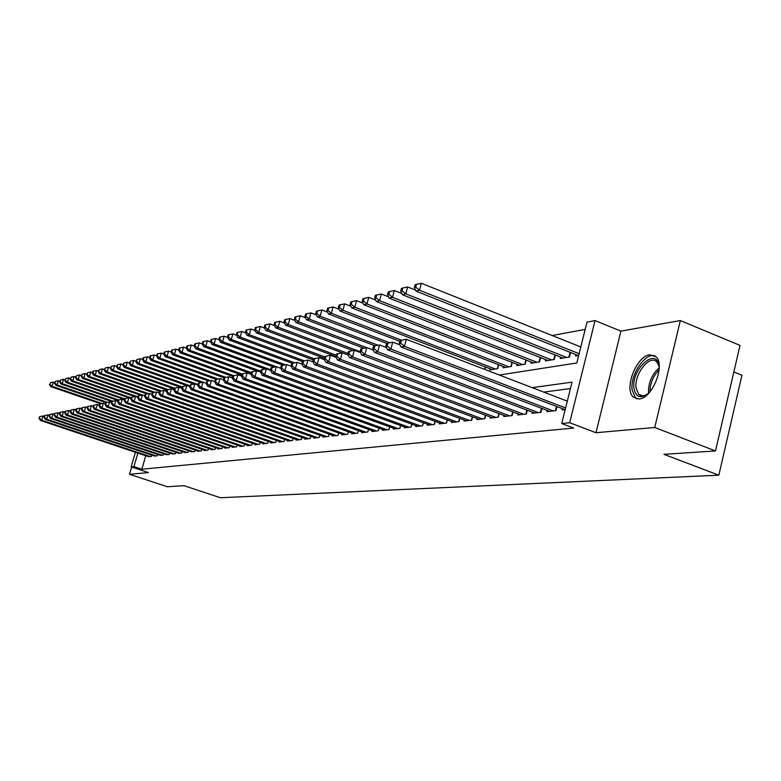 <?xml version="1.0" encoding="UTF-8"?>
<svg xmlns="http://www.w3.org/2000/svg" width="781" height="781" viewBox="0 0 781 781"><rect width="100%" height="100%" fill="white"/><g stroke="black" fill="none" stroke-linecap="round" stroke-linejoin="round"><path stroke-width="1.17" d="M649.792 354.769C636.427 355.872 623.57 389.192 633.42 397.148L639.112 398.974C652.125 398.593 665.597 365.381 656.138 356.888L649.792 354.769M499.332 375.017L576.817 362.96L587.009 322.114L595.044 320.571L569.661 422.736L561.724 423.536L572.034 382.153L532.212 387.659M620.924 331.124L595.991 432.723L654.751 427.48L715.494 450.949L740.007 345.407L680.339 320.552L620.924 331.124L595.044 320.571M733.837 371.941L741.95 375.251L718.832 475.19L220.398 497.731L183.945 485.665L167.339 486.748L129.509 474.282L148.429 472.593L131.14 466.872L135.425 452.277M585.194 329.397L552.167 335.518M654.751 427.48L680.339 320.552M131.638 467.028L129.509 474.282M562.466 408.697L562.154 409.927L565.2 409.576M547.227 410.464L546.934 411.655L556.013 410.621L557.019 406.618M532.427 412.183L532.134 413.325L540.96 412.329L541.936 408.453M518.037 413.852L517.754 414.965L526.335 413.989L527.282 410.24M504.048 415.472L503.774 416.546L512.111 415.599L513.039 411.968M490.439 417.044L490.165 418.089L498.288 417.171L499.186 413.647M477.191 418.577L476.927 419.592L484.825 418.694L485.704 415.277M464.285 420.071L464.031 421.057L471.724 420.178L472.583 416.869M451.73 421.525L451.477 422.482L458.974 421.633L459.814 418.411M439.488 422.941L439.244 423.868L446.547 423.038L447.367 419.914M427.568 424.317L427.324 425.215L434.441 424.415L435.242 421.379M415.941 425.655L415.707 426.533L422.638 425.752L423.419 422.804M404.597 426.973L404.373 427.822L411.138 427.051L411.899 424.19M393.536 428.242L393.312 429.072L399.921 428.33L400.663 425.538M382.749 429.491L382.524 430.302L388.967 429.57L389.699 426.856M372.205 430.712L372 431.493L378.287 430.78L378.99 428.144L378.277 430.78M361.925 431.893L361.72 432.664L367.851 431.961L368.544 429.394M351.88 433.055L351.675 433.797L357.669 433.123L358.352 430.614M342.058 434.187L341.863 434.91L347.721 434.246L348.385 431.805M332.472 435.29L332.276 436.003L338.007 435.349L338.651 432.967M323.1 436.374L322.904 437.067L328.508 436.423L329.143 434.109M313.933 437.428L313.747 438.102L319.214 437.477L319.839 435.222M304.971 438.463L304.785 439.117L310.135 438.512L310.75 436.306M296.204 439.469L296.028 440.113L301.261 439.518L301.856 437.36M287.623 440.455L287.447 441.08L292.572 440.504L293.158 438.405M279.227 441.421L279.061 442.036L284.069 441.47L284.645 439.41M271.007 442.368L270.841 442.964L275.752 442.407L276.308 440.406M262.963 443.296L262.797 443.881L267.61 443.335L268.156 441.372M255.084 444.204L254.928 444.77L259.634 444.243L260.171 442.319M247.372 445.092L247.206 445.648L251.824 445.121L252.351 443.257M239.806 445.961L239.65 446.507L244.17 445.99L244.687 444.164M232.396 446.81L232.25 447.347L236.672 446.839L237.18 445.053M225.133 447.65L224.987 448.167L229.321 447.679L229.819 445.922M218.016 448.46L217.87 448.977L222.126 448.499L222.614 446.781M211.036 449.27L210.89 449.768L215.058 449.3L215.536 447.62M204.192 450.051L204.046 450.549L208.136 450.081L208.605 448.44M197.476 450.822L197.339 451.311L201.352 450.852L201.81 449.241M190.886 451.584L194.684 451.603L195.143 450.032M184.423 452.326L188.153 452.345L188.592 450.803M178.078 453.048L181.739 453.078L182.168 451.564M171.849 453.771L175.442 453.79L175.871 452.306M165.738 454.474L169.262 454.493L169.682 453.039M159.734 455.157L163.19 455.177L163.61 453.751M153.837 455.84L157.235 455.85L157.645 454.454M484.864 369.452L485.489 367.041M490.048 368.798L489.755 369.95L497.722 368.652L498.717 364.786M503.403 366.601L503.101 367.783L511.282 366.455L512.297 362.462M517.12 364.336L516.807 365.557L525.213 364.2L526.257 360.08M531.217 362.013L530.895 363.272L539.534 361.876L540.618 357.62M545.714 359.621L545.382 360.929L554.266 359.485L555.379 355.091M560.621 357.161L560.28 358.508L569.427 357.024L570.56 352.495M575.958 354.633L575.607 356.019L578.672 355.521M145.774 455.743L141.839 469.205L573.674 428.056L561.724 423.536M570.442 388.557L543.752 392.091M148.039 456.504L151.387 456.514L151.787 455.147M595.991 432.723L569.661 422.736M141.839 469.205L133.932 466.589L131.14 466.872M715.494 450.949L663.928 454.317L718.832 475.19M137.895 453.097L133.932 466.589M39.567 416.683L39.05 418.382L39.567 416.683L42.984 415.951L41.686 420.207L150.372 456.631M39.538 418.274L41.686 420.207L40.456 420.451L148.927 456.797M40.056 416.576L42.984 415.951L44.292 416.39M39.05 418.382L40.456 420.451M54.602 382.524L53.303 382.075L52.015 386.302L50.765 386.624L100.71 403.777M102.047 403.484L52.015 386.302L49.877 384.389L50.384 382.7L49.877 384.389M50.765 386.624L49.379 384.525M50.384 382.7L53.303 382.075M649.441 392.413C641.191 399.218 636.027 397.88 633.967 388.421C630.989 368.983 656.919 345.924 659.018 366.582L659.174 369.052M658.949 366.094L656.909 362.081C650.085 353.773 633.86 374.245 636.076 388.098L638.692 394.307C640.928 396.318 643.749 396.348 647.176 394.376M655.005 355.892C645.204 352.055 629.847 375.163 632.141 390.012L635.412 397.773L637.091 398.954M44.517 415.638L44 417.347L44.497 417.249L45.015 415.531L44.517 415.638L47.973 414.896L46.665 419.192L156.2 455.967M44.497 417.249L46.665 419.192L45.415 419.446L154.736 456.143M45.015 415.531L47.973 414.896L49.32 415.355M44 417.347L45.415 419.446M49.564 414.574L49.037 416.302L49.545 416.195L50.072 414.467L49.564 414.574L53.049 413.823L51.731 418.157L162.145 455.294M49.545 416.195L51.731 418.157L50.462 418.421L160.652 455.469M50.072 414.467L53.049 413.823L54.455 414.301M49.037 416.302L50.462 418.421M54.699 413.491L54.172 415.238L54.699 413.491L58.224 412.739L56.896 417.103L168.188 454.61M54.69 415.121L56.896 417.103L55.597 417.366L166.665 454.786M55.217 413.374L58.224 412.739L59.678 413.227M54.172 415.238L55.597 417.366M59.932 412.388L59.405 414.145L59.932 414.037L60.469 412.27L59.932 412.388L63.495 411.626L62.168 416.029L174.348 453.917M59.932 414.037L62.168 416.029L60.84 416.302L172.796 454.093M60.469 412.27L63.495 411.626L65.008 412.134M59.405 414.145L60.84 416.302M59.717 381.187L58.37 380.718L57.072 384.974L55.793 385.306L106.138 402.635M107.505 402.342L57.072 384.974L54.904 383.051L55.422 381.353L54.904 383.051M55.793 385.306L54.397 383.188M55.422 381.353L58.37 380.718M64.921 379.82L63.525 379.332L62.216 383.627L60.918 383.969L111.888 401.541M113.06 401.17L62.216 383.627L60.039 381.694L60.557 379.966L60.039 381.694M60.918 383.969L59.522 381.831M60.557 379.966L63.525 379.332M70.222 378.424L68.777 377.926L67.459 382.26L66.141 382.602L118.156 400.575M118.722 399.979L67.459 382.26L65.253 380.298L65.78 378.57L65.253 380.298M66.141 382.602L64.735 380.445M65.78 378.57L68.777 377.926M75.63 377.008L74.136 376.481L72.809 380.864L71.462 381.216L124.55 399.589M124.775 398.857L72.809 380.864L70.583 378.883L71.11 377.135L70.583 378.883M71.462 381.216L70.046 379.029M71.11 377.135L74.136 376.481M65.272 411.255L64.735 413.032L65.272 412.924L65.809 411.148L65.272 411.255L68.874 410.484L67.527 414.936L180.626 453.205M65.272 412.924L67.527 414.936L66.18 415.219L179.044 453.38M65.809 411.148L68.874 410.484L70.436 411.021M64.735 413.032L66.18 415.219M81.136 375.563L79.584 375.017L78.256 379.439L76.88 379.8L131.091 398.593M131.306 397.851L78.256 379.439L76.001 377.448L76.538 375.681L76.001 377.448M76.88 379.8L75.454 377.584M76.538 375.681L79.584 375.017M70.71 410.113L70.163 411.909L70.72 411.792L71.256 409.996L70.71 410.113L74.351 409.332L72.994 413.823L187.02 452.472M70.72 411.792L72.994 413.823L71.618 414.106L185.409 452.658M71.256 409.996L74.351 409.332L75.972 409.879M70.163 411.909L71.618 414.106M86.759 374.089L85.149 373.523L83.801 377.984L82.405 378.355L134.81 396.572M137.983 396.836L83.801 377.984L81.527 375.973L82.064 374.187L80.97 376.12L81.527 375.973M82.405 378.355L80.97 376.12M82.064 374.187L85.149 373.523M76.255 408.941L75.708 410.757L76.265 410.64L76.811 408.824L76.255 408.941L79.935 408.151L78.569 412.69L193.532 451.74M76.265 410.64L78.569 412.69L77.173 412.973L191.892 451.926M76.811 408.824L79.935 408.151L81.614 408.727M75.708 410.757L77.173 412.973M92.48 372.586L90.821 372.01L89.464 376.51L88.038 376.881L140.873 395.293M142.415 394.971L89.464 376.51L87.16 374.48L87.706 372.674L86.593 374.626L87.16 374.48M88.038 376.881L86.593 374.626M87.706 372.674L90.821 372.01M81.907 407.75L81.361 409.576L81.927 409.459L82.474 407.623L81.907 407.75L85.637 406.95L84.26 411.528L200.17 450.988M81.927 409.459L84.26 411.528L82.825 411.821L198.501 451.174M82.474 407.623L85.637 406.95L87.365 407.545M81.361 409.576L82.825 411.821M98.318 371.063L96.6 370.458L95.233 374.997L93.779 375.378L147.062 393.985M148.624 393.653L95.233 374.997L92.91 372.947L93.456 371.131L92.871 371.287L92.324 373.103L92.91 372.947M93.779 375.378L92.324 373.103M93.456 371.131L96.6 370.458M87.677 406.53L87.121 408.375L87.697 408.258L88.253 406.403L87.677 406.53L91.445 405.73L90.059 410.347L206.936 450.217M87.697 408.258L90.059 410.347L88.595 410.65L205.237 450.412M88.253 406.403L91.445 405.73L93.242 406.345M87.121 408.375L88.595 410.65M104.273 369.501L102.487 368.876L101.11 373.464L99.636 373.845L153.379 392.658M154.96 392.316L101.11 373.464L98.767 371.385L99.314 369.55L98.172 371.551L98.767 371.385M99.636 373.845L98.172 371.551M99.314 369.55L102.487 368.876M93.554 405.29L92.998 407.155L93.593 407.028L94.15 405.163L93.554 405.29L97.371 404.47L95.965 409.146L213.838 449.436M93.593 407.028L95.965 409.146L94.481 409.449L212.1 449.631M94.15 405.163L97.371 404.47L99.226 405.114M92.998 407.155L94.481 409.449M110.355 367.91L108.5 367.255L107.114 371.893L105.601 372.293L159.812 391.31M161.423 390.959L107.114 371.893L104.742 369.803L105.298 367.949L104.137 369.96L104.742 369.803M105.601 372.293L104.137 369.96M105.298 367.949L108.5 367.255M99.558 404.021L98.992 405.905L99.597 405.778L100.163 403.894L99.558 404.021L103.414 403.201L101.999 407.916L220.877 448.636M99.597 405.778L101.999 407.916L100.485 408.229L219.1 448.841M100.163 403.894L103.414 403.201L105.337 403.865M98.992 405.905L100.485 408.229M116.554 366.289L114.641 365.615L113.235 370.292L111.693 370.692L166.9 390.11M168.022 389.573L113.235 370.292L110.834 368.183L111.4 366.309L110.219 368.339L110.834 368.183M111.693 370.692L110.219 368.339M111.4 366.309L114.641 365.615M105.679 402.732L105.113 404.636L105.728 404.509L106.294 402.596L105.679 402.732L109.584 401.893L108.159 406.667L228.052 447.825M105.728 404.509L108.159 406.667L106.606 406.979L226.246 448.03M106.294 402.596L109.584 401.893L111.576 402.586M105.113 404.636L106.606 406.979M122.881 364.629L120.899 363.926L119.483 368.661L117.911 369.071L174.358 388.967M174.749 388.157L119.483 368.661L117.062 366.523L117.619 364.629L116.428 366.689L117.062 366.523M117.911 369.071L116.428 366.689M117.619 364.629L120.899 363.926M129.334 362.94L127.283 362.218L125.868 366.992L124.257 367.412L181.983 387.815M182.246 386.937L125.868 366.992L123.408 364.834L123.974 362.931L122.763 365.01L123.408 364.834M124.257 367.412L122.763 365.01M123.974 362.931L127.283 362.218M135.933 361.222L133.805 360.461L132.37 365.293L130.73 365.723L186.825 385.599M190.047 385.746L132.37 365.293L129.89 363.116L130.466 361.183L129.236 363.292L129.89 363.116M130.73 365.723L129.236 363.292M130.466 361.183L133.805 360.461M111.927 401.414L111.351 403.338L112.562 401.278L111.927 401.414L115.881 400.565L114.446 405.388L235.374 446.996M111.986 403.201L114.446 405.388L112.864 405.71L233.529 447.201M112.562 401.278L115.881 400.565L117.951 401.278M111.351 403.338L112.864 405.71M118.302 400.067L117.726 402.01L118.37 401.873L118.956 399.931L118.302 400.067L122.305 399.208L120.86 404.08L242.842 446.146M118.37 401.873L120.86 404.08L119.249 404.402L240.968 446.361M118.956 399.931L122.305 399.208L124.452 399.95M117.726 402.01L119.249 404.402M124.823 398.691L124.238 400.653L124.901 400.516L125.477 398.554L124.823 398.691L128.875 397.822L127.42 402.742L250.467 445.277M124.901 400.516L127.42 402.742L125.77 403.074L248.553 445.492M128.875 397.822L125.477 398.554M124.238 400.653L125.77 403.074M142.669 359.465L140.463 358.674L139.018 363.555L137.349 363.995L193.932 384.096M198.042 384.535L139.018 363.555L136.509 361.349L137.085 359.406L135.835 361.535L136.509 361.349M137.349 363.995L135.835 361.535M137.085 359.406L140.463 358.674M131.472 397.285L130.886 399.267L131.559 399.13L132.145 397.148L131.472 397.285L135.582 396.406L134.107 401.375L258.257 444.399M131.559 399.13L134.107 401.375L132.419 401.727L256.295 444.623M132.145 397.148L135.582 396.406L137.876 397.207M130.886 399.267L132.419 401.727M149.542 357.669L147.267 356.849L145.813 361.779L144.094 362.228L201.195 382.563M203.031 382.173L145.813 361.779L143.265 359.553L143.85 357.591L143.167 357.766L142.581 359.738L143.265 359.553M144.094 362.228L142.581 359.738M143.85 357.591L147.267 356.849M138.276 395.85L137.681 397.861L138.374 397.714L138.959 395.703L138.276 395.85L142.425 394.961L140.951 399.989L266.194 443.491M138.374 397.714L140.951 399.989L139.223 400.341L264.193 443.725M138.959 395.703L142.425 394.961L144.807 395.791M137.681 397.861L139.223 400.341M156.571 355.833L154.208 354.984L152.744 359.963L150.997 360.422L208.605 381.001M210.479 380.601L152.744 359.963L150.167 357.718L150.762 355.726L150.059 355.921L149.474 357.903L150.167 357.718M150.997 360.422L149.474 357.903M150.762 355.726L154.208 354.984M145.217 394.385L144.622 396.416L145.325 396.27L145.92 394.239L145.217 394.385L149.425 393.487L147.931 398.564L274.316 442.573M145.325 396.27L147.931 398.564L146.174 398.925L272.266 442.807M145.92 394.239L149.425 393.487L151.895 394.346M144.622 396.416L146.174 398.925M163.756 353.959L161.306 353.08L159.832 358.108L158.045 358.577L216.191 379.41M218.094 379L159.832 358.108L157.225 355.843L157.821 353.832L157.108 354.027L156.512 356.029L157.225 355.843M158.045 358.577L156.512 356.029M157.821 353.832L161.306 353.08M152.315 392.892L151.719 394.942L152.432 394.786L153.037 392.736L152.315 392.892L156.581 391.974L155.077 397.109L282.605 441.636M152.432 394.786L155.077 397.109L153.281 397.47L280.516 441.87M153.037 392.736L156.581 391.974L159.129 392.872M151.719 394.942L153.281 397.47M171.098 352.046L168.559 351.138L167.066 356.224L165.24 356.692L224.02 377.809M225.875 377.36L167.066 356.224L164.44 353.93L165.035 351.889L164.303 352.085L163.707 354.125L164.44 353.93M165.24 356.692L163.707 354.125M165.035 351.889L168.559 351.138M159.578 391.359L158.973 393.429L159.705 393.273L160.31 391.203L159.578 391.359L163.893 390.432L162.38 395.625L291.069 440.669M159.705 393.273L162.38 395.625L160.535 395.996L288.941 440.914M160.31 391.203L163.893 390.432L166.538 391.359M158.973 393.429L160.535 395.996M178.605 350.093L175.979 349.146L174.475 354.281L172.611 354.769L232.816 376.462M233.831 375.681L174.475 354.281L171.81 351.967L172.406 349.908L171.664 350.113L171.059 352.163L171.81 351.967M172.611 354.769L171.059 352.163M172.406 349.908L175.979 349.146M166.997 389.787L166.382 391.886L167.134 391.73L167.749 389.631L166.997 389.787L171.371 388.86L169.848 394.102L299.728 439.693M167.134 391.73L169.848 394.102L167.964 394.483L297.541 439.937M167.749 389.631L171.371 388.86L174.114 389.817M166.382 391.886L167.964 394.483M186.278 348.092L183.555 347.106L182.041 352.309L180.138 352.807L241.837 375.105M242.139 374.04L182.041 352.309L179.337 349.966L179.952 347.887L179.191 348.092L178.576 350.161L179.337 349.966M180.138 352.807L178.576 350.161M179.952 347.887L183.555 347.106M174.593 388.186L173.968 390.305L174.739 390.149L175.354 388.03L174.593 388.186L179.025 387.239L177.482 392.55L308.573 438.688M174.739 390.149L177.482 392.55L175.559 392.941L306.337 438.942M175.354 388.03L179.025 387.239L181.866 388.245M173.968 390.305L175.559 392.941M194.157 346.061L191.316 345.026L189.783 350.279L187.831 350.796L251.082 373.718M251.384 372.625L189.783 350.279L187.049 347.916L187.665 345.807L186.884 346.022L186.268 348.121L187.049 347.916M187.831 350.796L186.268 348.121M187.665 345.807L191.316 345.026M182.354 386.546L181.729 388.694L182.52 388.528L183.144 386.38L182.354 386.546L186.854 385.589L185.292 390.959L317.613 437.663M182.52 388.528L185.292 390.959L183.32 391.359L315.339 437.916M183.144 386.38L186.854 385.589L189.793 386.634M181.729 388.694L183.32 391.359M190.3 384.877L189.676 387.044L190.476 386.878L191.101 384.701L190.3 384.877L194.859 383.901L193.288 389.329L326.868 436.618M190.476 386.878L193.288 389.329L191.277 389.739L324.535 436.882M191.101 384.701L194.859 383.901L197.905 384.984M189.676 387.044L191.277 389.739M198.433 383.159L197.798 385.345L198.628 385.179L199.262 382.983L198.433 383.159L203.06 382.173L201.478 387.659L336.328 435.544M198.628 385.179L201.478 387.659L199.409 388.079L333.936 435.808M199.262 382.983L203.06 382.173L206.213 383.295M197.798 385.345L199.409 388.079M202.24 343.991L199.243 342.898L197.7 348.209L195.709 348.736L256.598 370.868M260.874 371.2L197.7 348.209L194.928 345.817L195.553 343.689L194.752 343.904L194.137 346.032L194.928 345.817M195.709 348.736L194.137 346.032M195.553 343.689L199.243 342.898M210.528 341.873L207.365 340.721L205.803 346.09L203.763 346.627L265.228 369.052M270.607 369.745L205.803 346.09L203.001 343.669L203.626 341.522L202.806 341.736L202.181 343.884L203.001 343.669M203.763 346.627L202.181 343.884M203.626 341.522L207.365 340.721M219.002 339.715L215.663 338.485L214.101 343.923L212.002 344.47L274.072 367.187M276.308 366.709L214.101 343.923L211.261 341.473L211.885 339.305L211.055 339.53L210.421 341.697L211.261 341.473M212.002 344.47L210.421 341.697M211.885 339.305L215.663 338.485M206.76 381.401L206.125 383.617L206.965 383.442L207.609 381.226L206.76 381.401L211.456 380.396L209.855 385.951L346.003 434.441M206.965 383.442L209.855 385.951L207.736 386.38L343.562 434.714M207.609 381.226L211.456 380.396L214.726 381.567M206.125 383.617L207.736 386.38M227.691 337.499L224.176 336.201L222.595 341.707L220.447 342.263L283.122 365.274M285.407 364.786L222.595 341.707L219.715 339.227L220.349 337.031L219.49 337.255L218.856 339.452L219.715 339.227M220.447 342.263L218.856 339.452M220.349 337.031L224.176 336.201M215.292 379.595L214.648 381.841L215.517 381.665L216.161 379.42L215.292 379.595L220.047 378.58L218.436 384.203L355.911 433.318M215.517 381.665L218.436 384.203L216.269 384.642L353.412 433.601M216.161 379.42L220.047 378.58L223.444 379.8M214.648 381.841L216.269 384.642M236.584 335.234L232.884 333.868L231.283 339.432L229.097 340.008L292.397 363.331M294.73 362.823L231.283 339.432L228.374 336.923L229.009 334.698L228.13 334.932L227.496 337.158L228.374 336.923M229.097 340.008L227.496 337.158M229.009 334.698L232.884 333.868M224.03 377.76L223.386 380.025L224.264 379.839L224.918 377.565L224.03 377.76L228.862 376.725L227.232 382.417L366.055 432.166M224.264 379.839L227.232 382.417L225.016 382.866L363.497 432.459M224.918 377.565L228.862 376.725L232.387 377.994M223.386 380.025L225.016 382.866M245.693 332.911L241.807 331.466L240.197 337.099L237.951 337.695L302.393 361.515M304.268 360.812L240.197 337.099L237.239 334.571L237.883 332.315L236.985 332.56L236.34 334.805L237.239 334.571M237.951 337.695L236.34 334.805M237.883 332.315L241.807 331.466M232.992 375.866L232.328 378.16L233.236 377.975L233.9 375.671L232.992 375.866L237.893 374.821L236.243 380.572L376.442 430.985M233.236 377.975L236.243 380.572L233.968 381.04L373.826 431.288M233.9 375.671L237.893 374.821L241.544 376.139M232.328 378.16L233.968 381.04M255.036 330.539L250.955 329.016L249.324 334.717L247.021 335.322L313.23 359.885M314.05 358.752L249.324 334.717L246.327 332.15L246.981 329.865L246.054 330.119L245.41 332.394L246.327 332.15M247.021 335.322L245.41 332.394M246.981 329.865L250.955 329.016M242.169 373.933L241.505 376.257L242.442 376.061L243.106 373.728L242.169 373.933L247.147 372.869L245.488 378.697L387.083 429.784M242.442 376.061L245.488 378.697L243.155 379.166L384.398 430.087M243.106 373.728L247.147 372.869L250.935 374.236M241.505 376.257L243.155 379.166M251.58 371.941L250.916 374.294L251.872 374.099L252.536 371.736L251.58 371.941L256.637 370.868L254.957 376.764L397.978 428.544M251.872 374.099L254.957 376.764L252.566 377.252L395.235 428.857M252.536 371.736L256.637 370.868L261.547 372.088L262.221 369.696L261.245 369.901L260.561 372.293L262.231 375.28L264.681 374.782L409.156 427.275M250.916 374.294L252.566 377.252M406.335 427.597L262.231 375.28M261.245 369.901L266.37 368.808L270.519 370.321M262.221 369.696L266.37 368.808L264.681 374.782L261.547 372.088M264.613 328.108L260.327 326.497L258.687 332.267L256.324 332.891L324.349 358.225M324.72 356.888L258.687 332.267L255.641 329.67L256.295 327.366L255.358 327.62L254.704 329.924L255.641 329.67M256.324 332.891L254.704 329.924M256.295 327.366L260.327 326.497M274.443 325.609L269.933 323.92L268.274 329.758L265.852 330.392L335.791 356.536M336.172 355.17L268.274 329.758L265.198 327.132L265.852 324.798L264.886 325.052L264.232 327.385L265.198 327.132M265.852 330.392L264.232 327.385M265.852 324.798L269.933 323.92M284.518 323.061L279.783 321.274L278.114 327.19L275.634 327.835L342.176 352.807M347.935 353.422L278.114 327.19L274.99 324.525L275.664 322.162L274.668 322.426L274.004 324.789L274.99 324.525M275.634 327.835L274.004 324.789M275.664 322.162L279.783 321.274M271.144 367.812L270.47 370.233L271.476 370.018L272.149 367.597L271.144 367.812L276.357 366.699L274.658 372.752L420.608 425.977M271.476 370.018L274.658 372.752L272.139 373.269L417.718 426.309M272.149 367.597L276.357 366.699L280.73 368.3M270.47 370.233L272.139 373.269M294.867 320.444L289.897 318.56L288.218 324.545L285.661 325.218L352.895 350.552M360.1 351.665L288.218 324.545L285.045 321.85L285.719 319.458L284.704 319.732L284.02 322.123L285.045 321.85M285.661 325.218L284.02 322.123M285.719 319.458L289.897 318.56M281.316 365.664L280.633 368.115L281.658 367.9L282.351 365.449L281.316 365.664L286.607 364.542L284.889 370.672L432.352 424.649M281.658 367.9L284.889 370.672L282.302 371.2L429.394 424.981M282.351 365.449L286.607 364.542L291.225 366.23M280.633 368.115L282.302 371.2M305.488 317.75L300.275 315.768L298.576 321.84L295.96 322.524L363.897 348.228M366.689 347.633L298.576 321.84L295.355 319.107L296.038 316.686L294.993 316.969L294.31 319.39L295.355 319.107M295.96 322.524L294.31 319.39M296.038 316.686L300.275 315.768M291.762 363.468L291.069 365.947L292.123 365.723L292.816 363.243L291.762 363.468L297.141 362.316L295.403 368.525L444.409 423.282M292.123 365.723L295.403 368.525L292.748 369.071L441.363 423.624M292.816 363.243L297.141 362.316L301.993 364.112M291.069 365.947L292.748 369.071M316.393 314.997L310.936 312.908L309.217 319.058L306.533 319.761L375.192 345.846M378.043 345.241L309.217 319.058L305.947 316.295L306.64 313.835L305.566 314.128L304.873 316.578L305.947 316.295M306.533 319.761L304.873 316.578M306.64 313.835L310.936 312.908M302.481 361.203L301.788 363.712L302.872 363.487L303.575 360.968L302.481 361.203L307.948 360.031L306.201 366.328L456.778 421.877M302.872 363.487L306.201 366.328L303.477 366.885L453.654 422.228M303.575 360.968L307.948 360.031L313.064 361.925M301.788 363.712L303.477 366.885M327.6 312.175L321.879 309.979L320.142 316.198L317.379 316.92L386.79 343.406M389.709 342.781L320.142 316.198L316.822 313.406L317.516 310.916L316.422 311.209L315.729 313.698L316.822 313.406M317.379 316.92L315.729 313.698M317.516 310.916L321.879 309.979M313.503 358.879L312.8 361.427L313.913 361.193L314.626 358.635L313.503 358.879L319.068 357.688L317.301 364.073L469.469 420.442M313.913 361.193L317.301 364.073L314.499 364.639L466.267 420.803M314.626 358.635L319.068 357.688L324.447 359.69M312.8 361.427L314.499 364.639M339.12 309.266L333.116 306.953L331.369 313.269L328.537 314.011L399.852 341.346M401.698 340.252L331.369 313.269L328 310.428L328.703 307.909L327.571 308.212L326.868 310.731L328 310.428M328.537 314.011L326.868 310.731M328.703 307.909L333.116 306.953M324.837 356.487L324.125 359.065L325.267 358.83L325.989 356.243L324.837 356.487L330.49 355.277L328.703 361.749L482.512 418.958M325.267 358.83L328.703 361.749L325.823 362.335L479.212 419.329M325.989 356.243L330.49 355.277L336.152 357.395M324.125 359.065L325.823 362.335M350.962 306.289L344.675 303.858L342.908 310.252L339.989 311.014L492.059 369.569M495.379 369.032L342.908 310.252L339.491 307.372L340.194 304.815L339.032 305.127L338.329 307.685L339.491 307.372M339.989 311.014L338.329 307.685M340.194 304.815L344.675 303.858M336.484 354.027L335.762 356.644L336.943 356.4L337.665 353.773L336.484 354.027L342.234 352.797L340.428 359.358L495.906 417.435M336.943 356.4L340.428 359.358L337.47 359.963L492.518 417.825M337.665 353.773L342.234 352.797L348.189 355.033M335.762 356.644L337.47 359.963M363.145 303.223L356.556 300.665L354.769 307.148L351.772 307.929L505.473 367.402M508.88 366.845L354.769 307.148L351.294 304.239L352.006 301.642L350.815 301.964L350.103 304.551L351.294 304.239M351.772 307.929L350.103 304.551M352.006 301.642L356.556 300.665M348.463 351.499L347.74 354.154L348.951 353.9L349.683 351.245L348.463 351.499L354.32 350.249L352.495 356.897L509.671 415.882M348.951 353.9L352.495 356.897L349.449 357.522L506.195 416.273M349.683 351.245L354.32 350.249L360.578 352.612M347.74 354.154L349.449 357.522M375.671 300.08L368.778 297.385L366.972 303.955L363.897 304.766L519.248 365.166M522.743 364.6L366.972 303.955L363.448 301.007L364.161 298.371L362.931 298.703L362.218 301.329L363.448 301.007M363.897 304.766L362.218 301.329M364.161 298.371L368.778 297.385M360.802 348.892L360.061 351.587L361.32 351.323L362.052 348.629L360.802 348.892L366.758 347.623L364.922 354.369L523.817 414.272M361.32 351.323L364.922 354.369L361.779 355.004L520.244 414.682M362.052 348.629L366.758 347.623L373.328 350.113M360.061 351.587L361.779 355.004M388.577 296.848L381.353 294.007L379.537 300.675L376.364 301.505L533.403 362.872M537.006 362.286L379.537 300.675L375.944 297.678L376.667 295.013L375.407 295.355L374.675 298.02L375.944 297.678M376.364 301.505L374.675 298.02M376.667 295.013L381.353 294.007M373.494 346.217L372.752 348.951L374.04 348.677L374.782 345.944L373.494 346.217L379.556 344.919L377.701 351.762L538.373 412.622M374.04 348.677L377.701 351.762L374.47 352.426L534.692 413.042M374.782 345.944L379.556 344.919L386.468 347.555M372.752 348.951L374.47 352.426M401.854 293.519L394.298 290.532L392.462 297.297L389.192 298.147L547.959 360.51M551.659 359.904L392.462 297.297L388.811 294.261L389.543 291.557L388.245 291.909L387.513 294.603L388.811 294.261M389.192 298.147L387.513 294.603M389.543 291.557L394.298 290.532M386.575 343.455L385.824 346.227L387.151 345.954L387.903 343.171L386.575 343.455L392.745 342.137L390.871 349.078L553.348 410.923M387.151 345.954L390.871 349.078L387.542 349.761L549.56 411.353M387.903 343.171L392.745 342.137L400.009 344.909M385.824 346.227L387.542 349.761M415.541 290.102L407.623 286.949L405.778 293.812L402.41 294.691L562.935 358.079M566.742 357.464L405.778 293.812L402.059 290.737L402.801 287.994L401.463 288.355L400.721 291.088L402.059 290.737M402.41 294.691L400.721 291.088M402.801 287.994L407.623 286.949M400.048 340.614L399.286 343.425L400.663 343.142L401.414 340.321L400.048 340.614L406.335 339.266L404.451 346.315L565.6 407.965M400.663 343.142L404.451 346.315L401.014 347.018L564.868 409.615M401.414 340.321L406.335 339.266L567.299 401.151M399.286 343.425L401.014 347.018M580.81 346.959L421.359 283.269L419.495 290.229L416.019 291.137L578.34 355.58M579.131 353.695L419.495 290.229L415.717 287.105L416.468 284.323L415.082 284.694L414.33 287.476L415.717 287.105M416.019 291.137L414.33 287.476M416.468 284.323L421.359 283.269M648.552 393.253L648.523 393.009C648.21 383.032 651.745 374.646 659.135 367.841M659.115 369.852C653.141 376.012 650.095 383.325 649.968 391.798M388.928 429.57L389.66 426.846M399.852 428.339L400.604 425.518M411.04 427.061L411.812 424.151M422.511 425.762L423.302 422.755M434.275 424.425L435.095 421.32M446.351 423.058L447.191 419.846M458.73 421.652L459.599 418.333M471.451 420.217L472.339 416.781M485.245 366.943L484.62 369.364M484.513 418.733L485.421 415.18M498.434 364.678L497.399 368.71M497.927 417.21L498.864 413.53M511.985 362.345L510.911 366.514M511.711 415.648L512.678 411.831M525.906 359.934L524.803 364.258M525.877 414.037L526.882 410.084M540.218 357.464L539.075 361.945M540.452 412.388L541.487 408.278M554.93 354.916L553.758 359.563M555.447 410.689L556.521 406.423M570.062 352.299L568.861 357.112M643.71 396.279L638.692 394.307"/></g></svg>
